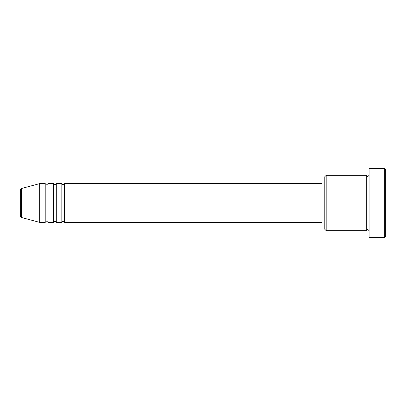 <?xml version="1.0" encoding="UTF-8"?>
<svg xmlns="http://www.w3.org/2000/svg" width="406" height="406" viewBox="0 0 406 406"><rect width="100%" height="100%" fill="white"/><g stroke="black" fill="none" stroke-linecap="round" stroke-linejoin="round"><path stroke-width="0.3" stroke-dasharray="2.03 1.52" d="M20.3 189.876L20.3 216.124M64.59 222.376L64.59 183.624M61.824 222.376L61.824 183.624M56.287 222.376L56.287 183.624M53.516 222.376L53.516 183.624M47.984 222.376L47.984 183.624M45.213 222.376L45.213 183.624M324.8 176.701L324.8 229.299M326.185 230.684L326.185 175.316M385.7 236.216L385.7 169.784M384.315 168.399L384.315 237.601M369.09 237.601L369.09 168.399M366.324 230.684L366.324 175.316M322.034 222.376L322.034 183.624M39.676 222.376L39.676 183.624M369.09 203L369.09 230.684L369.09 203M324.8 203L324.8 185.009L324.8 203M21.325 217.459L21.325 188.541"/><path stroke-width="0.61" d="M20.3 216.124L20.3 189.876L21.325 188.541L21.325 217.459L20.3 216.124M64.59 183.624L64.59 222.376L322.034 222.376L322.034 183.624L64.59 183.624L63.209 185.009L61.824 183.624L61.824 222.376L56.287 222.376L56.287 183.624L61.824 183.624M53.516 183.624L53.516 222.376L47.984 222.376L47.984 183.624L53.516 183.624L54.901 185.009L56.287 183.624M45.213 183.624L45.213 222.376L39.676 222.376L39.676 183.624L45.213 183.624L46.599 185.009L47.984 183.624M326.185 230.684L324.8 229.299L324.8 176.701L326.185 175.316L326.185 230.684L366.324 230.684L366.324 175.316L367.709 176.701L369.09 175.316M384.315 168.399L385.7 169.784L385.7 236.216L384.315 237.601L384.315 168.399L369.09 168.399L369.09 237.601L384.315 237.601M322.034 220.991L324.8 220.991M21.325 217.459L39.676 222.376M21.325 188.541L39.676 183.624M326.185 175.316L366.324 175.316M322.034 185.009L324.8 185.009M369.09 230.684L367.709 229.299L366.324 230.684M47.984 222.376L46.599 220.991L45.213 222.376M56.287 222.376L54.901 220.991L53.516 222.376M64.59 222.376L63.209 220.991L61.824 222.376"/></g></svg>
